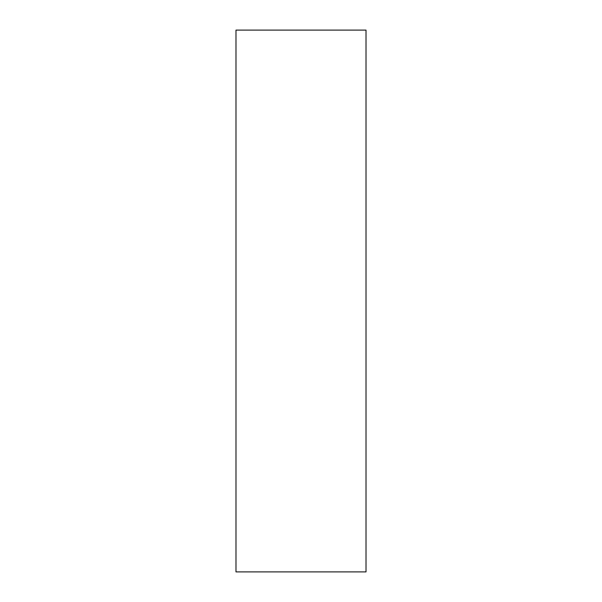 <?xml version="1.0" encoding="UTF-8"?>
<svg xmlns="http://www.w3.org/2000/svg" width="602" height="602" viewBox="0 0 602 602"><rect width="100%" height="100%" fill="white"/><g stroke="black" fill="none" stroke-linecap="round" stroke-linejoin="round"><path stroke-width="0.9" d="M366.016 30.1L366.016 571.9L235.984 571.9L235.984 30.1L366.016 30.1"/></g></svg>

